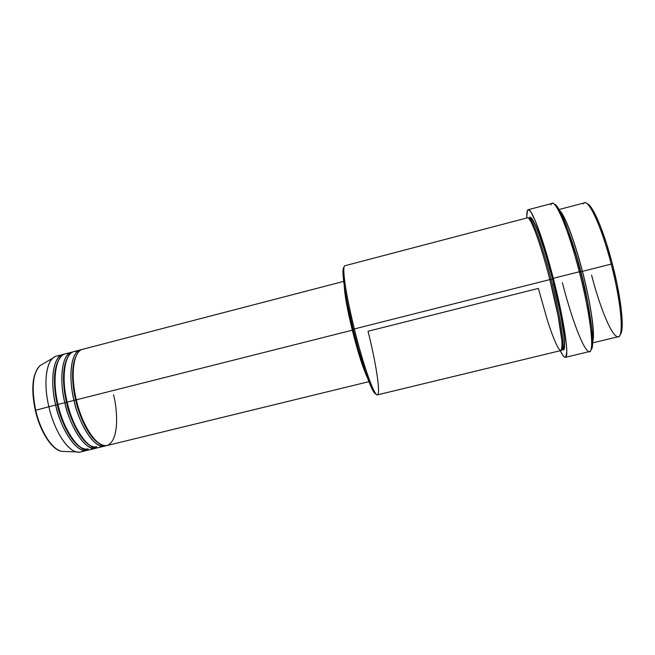<?xml version="1.0" encoding="UTF-8"?>
<svg xmlns="http://www.w3.org/2000/svg" width="655" height="655" viewBox="0 0 655 655"><rect width="100%" height="100%" fill="white"/><g stroke="black" fill="none" stroke-linecap="round" stroke-linejoin="round"><path stroke-width="0.98" d="M83.873 450.427C81.777 451.999 79.394 452.507 76.725 451.934L61.586 451.369C48.486 448.045 38.17 422.843 35.706 410.267L35.296 410.39L35.706 410.267C40.512 431.588 52.277 449.772 61.586 451.369C51.729 449.69 40.094 431.547 35.296 410.39C30.834 388.497 32.398 373.587 39.988 365.654C32.717 373.325 31.293 388.194 35.706 410.267L48.863 406.747L35.706 410.267C32.586 398.273 30.703 374.144 39.988 365.654L53.047 357.982C55.126 356.214 57.468 355.526 60.055 355.911M104.825 446.063L105.905 445.711C92.347 450.861 76.651 416.097 74.031 400.401L75.669 400.041C72.779 388.3 70.314 367.381 76.209 355.894C70.314 367.381 72.779 388.3 75.669 400.041L74.031 400.401C69.717 385.517 68.128 351.465 81.695 349.631L74.015 351.538C64.616 353.291 60.972 376.568 67.146 402.137C73.278 429.352 88.597 450.869 98.242 447.668L104.825 446.063C95.352 449.224 80.18 427.641 74.031 400.401L67.146 402.137L74.031 400.401C67.842 374.807 71.329 351.547 80.573 349.827M77.519 351.457C61.709 348.869 62.299 386.434 67.146 402.137C69.594 418.84 88.032 456.478 101.369 446.088M96.048 448.208L97.128 447.856C83.242 453.014 67.449 418.381 64.853 402.71L66.499 402.35C63.65 390.716 61.259 370.124 67.162 358.481C61.259 370.124 63.65 390.716 66.499 402.35L64.853 402.71C60.547 387.866 59.106 353.872 72.951 351.907L65.295 353.806C55.683 355.616 51.835 378.918 57.992 404.446C64.1 431.62 79.623 453.055 89.481 449.805L96.048 448.208C86.354 451.418 70.977 429.917 64.853 402.71L57.992 404.446L64.853 402.71C58.688 377.157 62.381 353.872 71.837 352.103M68.775 353.684C52.728 351.375 53.153 388.808 57.992 404.446C60.399 421.091 78.903 458.516 92.609 448.257M87.295 450.337L88.376 449.993C74.171 455.168 58.27 420.666 55.708 405.019L57.362 404.659C54.545 393.115 52.22 372.851 58.123 361.069C52.22 372.851 54.545 393.115 57.362 404.659L55.708 405.019C51.401 390.208 50.108 356.271 64.231 354.167L56.592 356.066C46.775 357.933 42.722 381.251 48.863 406.747C54.946 433.888 70.666 455.241 80.745 451.934L87.295 450.337C77.38 453.604 61.807 432.194 55.708 405.019L48.863 406.747L55.708 405.019C49.551 379.499 53.456 356.197 63.117 354.371M620.146 334.607C624.764 331.225 621.505 298.696 612.359 263.875L611.189 264.104C622.291 306.212 624.33 342.139 616.576 336.367C610.337 333.084 599.333 305.345 591.571 275.026M528.978 218.754C531.598 207.766 547.154 256.228 552.533 278.915L551.06 279.349C546.147 259.241 533.547 218.164 528.978 218.737L528.978 218.737C533.547 218.164 546.147 259.241 551.06 279.349L549.832 279.603C540.768 243.996 530.353 216.019 527.422 217.828L344.948 265.725C341.673 265.578 345.709 294.349 354.33 328.949L549.832 279.595L354.33 328.949C363.345 365.703 374.537 396.807 377.485 394.859L560.868 350.564C564.561 350.965 559.599 317.339 549.832 279.595L558.101 316.029L561.81 340.297C562.178 346.331 561.81 349.754 560.688 350.581C557.782 349.631 552.009 334.926 547.179 319.566L538.369 288.405L368.02 331.258C378.475 372.695 382.594 408.491 373.579 389.913C368.855 380.53 360.831 355.337 354.33 328.949L353.209 329.293C359.579 355.157 367.455 379.843 372.122 389.07C373.841 392.509 375.135 394.138 375.995 393.942M590.982 349.754C595.428 347.78 590.925 311.436 580.518 271.53L579.307 271.768C591.801 319.583 595.28 359.03 587.641 350.785C581.746 345.832 570.726 315.391 562.367 282.657M559.673 210.615C566.771 217.378 577.751 252.609 582.418 271.366L580.887 271.817C577.89 259.748 573.862 246.624 568.81 232.451C573.862 246.624 577.89 259.748 580.887 271.817L580.887 271.817C584.514 285.244 587.674 300.661 590.384 318.076C587.674 300.661 584.514 285.244 580.887 271.817L582.418 271.366C590.998 304.321 595.37 335.638 592.685 341.632C595.96 331.61 587.633 290.64 582.418 271.366L611.189 264.104L582.418 271.366C574.509 240.5 564.569 214.488 559.673 210.615M561.802 349.025L561.793 349.033C568.139 349.819 561.687 316.373 552.476 278.94L551.06 279.349C556.644 299.843 566.387 347.314 561.802 349.025L561.802 349.025C566.387 347.314 556.644 299.843 551.06 279.349L549.889 279.603M343.662 281.396L82.767 349.262C73.573 350.965 70.134 374.218 76.324 399.82L352.292 330.185C347.314 309.635 344.628 294.799 344.243 285.686L346.888 305.566L352.292 330.185L360.52 359.48L367.406 377.616C363.026 368.462 357.982 352.652 352.292 330.185L76.324 399.82C82.481 427.068 97.603 448.675 107.019 445.531L368.929 381.66M353.373 329.973L352.431 330.21C357.589 350.638 362.281 365.596 366.505 375.086L363.042 366.407L357.745 349.942L352.431 330.21L353.373 329.973M565.38 357.343L589.549 351.538C594.756 351.776 590.343 314.064 579.307 271.768L553.295 278.334C564.217 320.483 569.58 357.818 565.38 357.343C564.209 357.532 562.506 355.321 560.287 350.703L563.21 355.812L564.233 356.934L565.805 357.081L566.788 351.874L566.428 344.808L561.957 316.234L553.295 278.334L579.307 271.768C569.121 231.895 556.48 201.052 552.222 203.386L528.176 209.723C531.508 207.643 543.175 238.608 553.295 278.334L544.952 248.548L535.291 220.841L530.91 212.023L528.806 209.797L527.439 210.468L526.792 216.543M554.007 284.761L552.517 285.13M592.66 342.884L618.279 336.695C624.133 336.588 621.202 302.16 611.189 264.104C601.978 228.194 589.492 200.479 584.555 202.837L559.059 209.526M76.725 451.934C66.867 450.214 54.177 430.212 48.863 406.747C43.631 384.845 45.719 363.844 53.047 357.982M36.508 414.779L40.888 427.265L44.491 434.617L48.462 440.823M33.921 378.344L32.865 389.078L33.749 401.621M588.337 204.385L591.268 207.586L594.707 213.35L600.52 226.442L606.612 243.84L612.359 263.875L617.157 284.475L621.251 309.144L622.25 323.193L621.898 329.727L620.768 333.747M554.572 204.335L557.02 206.448L560.123 211.467L567.811 229.659L576.392 256.375L582.459 279.251L587.486 301.881L591.711 327.623L592.685 341.198L592.267 346.88L591.056 349.696M526.841 217.984C526.612 212.859 527.054 210.108 528.176 209.723M528.97 218.737L529.862 217.198L530.566 217.263L532.474 219.368L538.001 231.321L545.091 252.298L552.533 278.915L560.279 312.762L563.865 334.32L564.561 347.109L563.832 349.672L563.21 349.975L561.818 349.025M375.511 393.884L373.768 392.017L371.45 387.654L365.424 371.942L358.391 348.968L353.209 329.293L347.42 303.642L344.497 287.373L343.073 275.387L342.999 270.269L343.605 267.617M344.645 288.339C345.316 297.648 347.911 311.608 352.431 330.21L347.166 306.196L344.645 288.339M528.978 218.737C530.263 218.655 531.369 216.576 536.576 228.194C541.497 240.172 546.794 257.087 552.476 278.94L552.533 278.915C558.993 301.906 569.76 358.064 561.802 349.009M550.896 204.95C553.631 194.895 567.754 226.474 579.307 271.768L580.518 271.53C570.914 233.974 558.928 204.106 554.327 204.27M354.33 328.949C347.952 302.626 344.464 283.623 343.85 271.931L342.966 273.364C343.548 284.86 346.962 303.502 353.209 329.293L354.33 328.949M344.072 267.232C343.22 267.469 342.852 269.516 342.966 273.364M583.212 203.934C587.134 195.861 600.979 224.206 611.189 264.104L612.359 263.875C603.943 231.125 592.538 204.671 587.183 203.787M88.147 448.912C74.269 451.737 59.924 419.487 57.362 404.659C59.998 416.793 67.973 438.514 79.73 446.808M88.908 444.81C77.241 436.656 69.16 414.59 66.499 402.35C69.094 417.202 83.324 449.526 96.899 446.775M75.669 400.041C78.346 412.372 86.526 434.789 98.111 442.796C86.526 434.789 78.346 412.372 75.669 400.041M76.324 399.82C79.189 415.516 93.632 448.061 107.232 445.474C119.898 440.193 117.278 408.401 113.52 394.736M373.579 389.913L372.122 389.07M592.66 339.552C594.92 333.264 590.474 302.266 582.369 271.391C576.629 249.555 571.045 232.672 565.617 220.743L560.639 212.457"/></g></svg>
